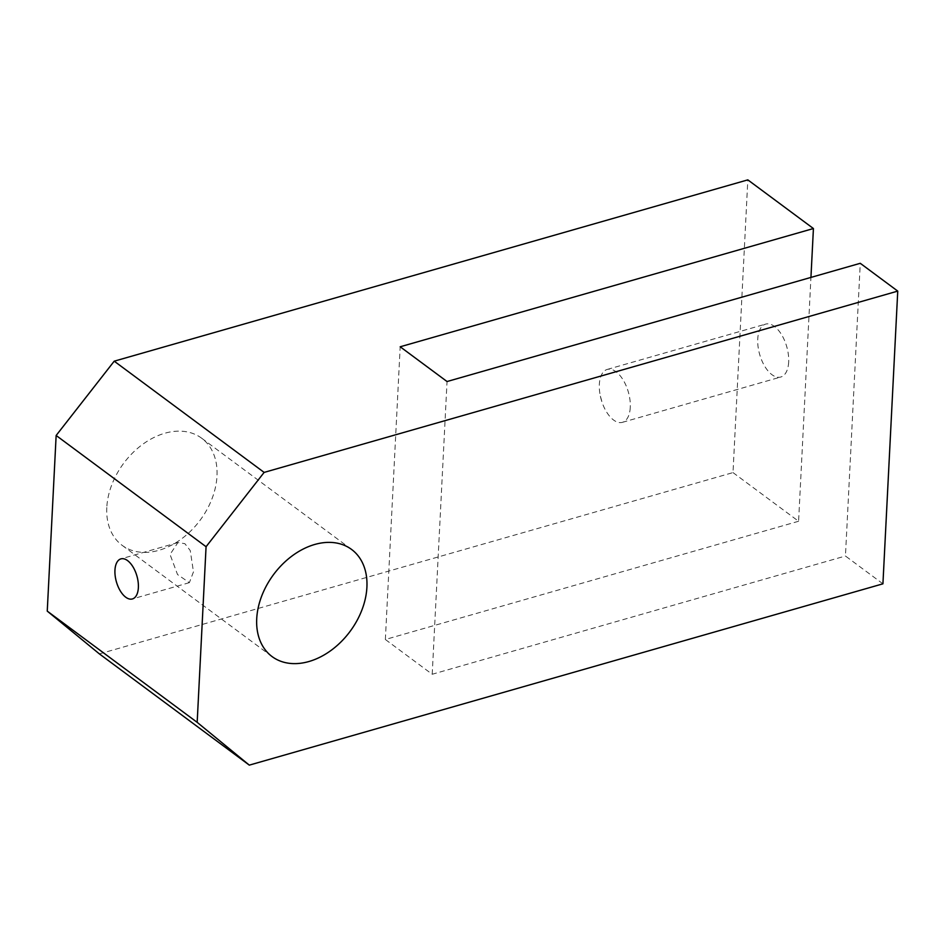<?xml version="1.0" encoding="UTF-8"?>
<svg xmlns="http://www.w3.org/2000/svg" width="945" height="945" viewBox="0 0 945 945"><rect width="100%" height="100%" fill="white"/><g stroke="black" fill="none" stroke-linecap="round" stroke-linejoin="round"><path stroke-width="0.71" stroke-dasharray="4.72 3.54" d="M788.673 362.041A27.511 14.08 74 0 1 780.783 377.02A27.511 14.08 74 0 1 764.848 366.459A27.511 14.08 74 0 1 757.748 339.09A27.511 14.08 74 0 1 765.639 324.111A27.511 14.08 74 0 1 781.574 334.672A27.511 14.08 74 0 1 788.673 362.041M630.268 407.366A27.511 14.08 74 0 1 622.377 422.344A27.511 14.08 74 0 1 602.39 403.231A27.511 14.08 74 0 1 600.382 396.227A27.511 14.08 74 0 1 599.343 384.414A27.511 14.08 74 0 1 607.233 369.436A27.511 14.08 74 0 1 623.18 380.008A27.511 14.08 74 0 1 630.268 407.366M193.465 571.843L189.378 582.652L177.53 574.548L170.041 554.455L177.908 542.572L184.866 543.67L190.24 550.533L193.465 571.843M106.797 507.536A66.705 47.652 126.6 0 0 122.153 545.336A66.705 47.652 126.6 0 0 181.145 539.17A66.705 47.652 126.6 0 0 216.996 476.008A66.705 47.652 126.6 0 0 201.639 438.196A66.705 47.652 126.6 0 0 142.648 444.363A66.705 47.652 126.6 0 0 106.797 507.536M882.925 583.821L845.444 556.014L860.269 263.301M99.379 653.893L733.001 472.594L747.826 179.869M733.001 472.594L798.596 521.262L810.94 277.417M798.596 521.262L385.359 639.493L432.208 674.257L845.444 556.014M432.208 674.257L447.044 381.532M385.359 639.493L400.184 346.78M622.377 422.344L780.783 377.02M600.382 396.227L602.39 403.231M189.378 582.652L132.394 598.953M272.065 656.574L122.153 545.336M351.564 549.435L201.639 438.196M177.92 542.572L120.925 558.873M607.233 369.436L765.639 324.111"/><path stroke-width="1.42" d="M114.947 570.225A20.849 10.667 -106 0 0 120.322 590.956A20.849 10.667 -106 0 0 132.394 598.953A20.849 10.667 -106 0 0 138.372 587.601A20.849 10.667 -106 0 0 132.997 566.882A20.849 10.667 -106 0 0 120.925 558.873A20.849 10.667 -106 0 0 114.947 570.225M256.721 618.762A66.705 47.652 126.6 0 0 272.065 656.574A66.705 47.652 126.6 0 0 331.057 650.408A66.705 47.652 126.6 0 0 366.908 587.235A66.705 47.652 126.6 0 0 351.564 549.435A66.705 47.652 126.6 0 0 292.56 555.601A66.705 47.652 126.6 0 0 256.721 618.762M897.75 291.107L860.269 263.301L447.044 381.532L400.184 346.78L813.421 228.536L747.826 179.869L114.215 361.179L264.127 472.405L206.069 546.718L197.174 722.346L249.303 765.131L882.925 583.821L897.75 291.107L264.127 472.405M249.303 765.131L99.379 653.893L47.25 611.12L197.174 722.346M206.069 546.718L56.145 435.48L47.25 611.12M56.145 435.48L114.215 361.179M810.94 277.417L813.421 228.536"/></g></svg>
